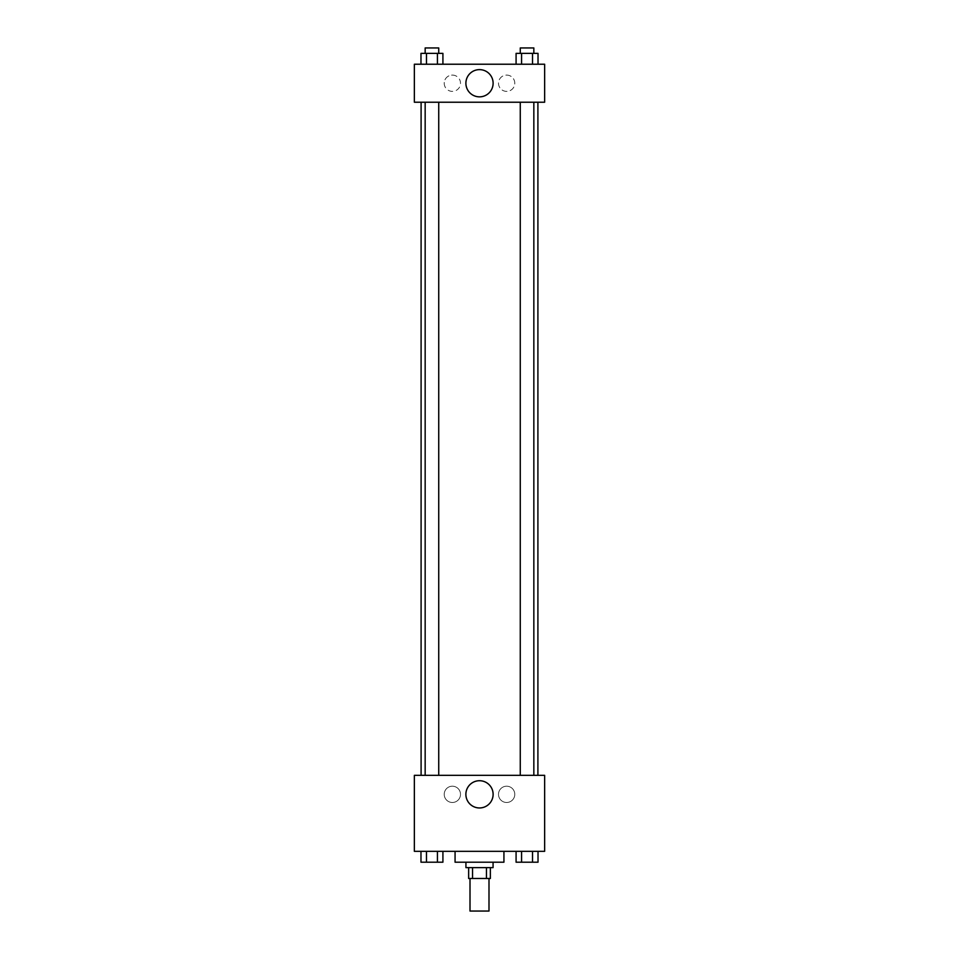 <?xml version="1.0" encoding="UTF-8"?>
<svg xmlns="http://www.w3.org/2000/svg" width="959" height="959" viewBox="0 0 959 959"><rect width="100%" height="100%" fill="white"/><g stroke="black" fill="none" stroke-linecap="round" stroke-linejoin="round"><path stroke-width="0.72" stroke-dasharray="4.79 3.6" d="M488.994 911.05L470.006 911.05M488.994 878.48L470.006 878.48L488.994 878.48M472.535 878.48L468.639 878.48L468.639 867.619L472.535 867.619L472.535 878.48L490.361 878.48L490.361 867.619L486.465 867.619L486.465 878.48M472.535 867.619L468.639 867.619M486.465 867.619L490.361 867.619M465.93 867.619L493.07 867.619M479.5 862.201L465.93 862.201L479.5 862.201M503.931 862.201L455.069 862.201M503.931 851.34L455.069 851.34L503.931 851.34M414.36 851.34L544.64 851.34L544.64 775.34L414.36 775.34L414.36 851.34M516.086 851.34L516.086 862.201L521.564 862.201L516.086 862.201L521.564 862.201L521.564 851.34L532.533 851.34L516.086 851.34L538.023 851.34L516.086 851.34L521.564 851.34L521.564 862.201L538.023 862.201L532.533 862.201L538.023 862.201L538.023 851.34L532.533 851.34L532.533 862.201L521.564 862.201L532.533 862.201L532.533 851.34L538.023 851.34L521.564 851.34L538.023 851.34M442.914 851.34L420.977 851.34L437.436 851.34L437.436 862.201L442.914 862.201L437.436 862.201L442.914 862.201L442.914 851.34L420.977 851.34L426.467 851.34L426.467 862.201L437.436 862.201L426.467 862.201L437.436 862.201L437.436 851.34L437.436 862.201M414.36 798.415L414.36 793.656L414.36 798.415M479.5 807.957A13.618 13.618 0 0 0 491.296 787.531A13.618 13.618 0 0 0 467.704 787.531A13.618 13.618 0 0 0 479.5 807.957M544.64 798.415L544.64 793.656L544.64 798.415M452.36 786.2A8.14 8.14 0 0 0 445.312 798.415A8.14 8.14 0 0 0 459.409 798.415A8.14 8.14 0 0 0 452.36 786.2A8.14 8.14 0 0 1 459.409 798.415A8.14 8.14 0 0 1 445.312 798.415A8.14 8.14 0 0 1 452.36 786.2M506.64 786.2A8.14 8.14 0 0 0 499.591 798.415A8.14 8.14 0 0 0 513.688 798.415A8.14 8.14 0 0 0 506.64 786.2A8.14 8.14 0 0 1 513.688 798.415A8.14 8.14 0 0 1 499.591 798.415A8.14 8.14 0 0 1 506.64 786.2M520.269 775.34L533.839 775.34L520.269 775.34L533.839 775.34L520.269 775.34L520.269 102.229L533.839 102.229L520.269 102.229M438.731 775.34L425.161 775.34L438.731 775.34L425.161 775.34L438.731 775.34L438.731 102.229L425.161 102.229L438.731 102.229M537.903 775.34L421.097 775.34L537.903 775.34M537.903 102.229L421.097 102.229L537.903 102.229M533.839 102.229L533.839 775.34M544.64 102.229L414.36 102.229L414.36 64.229L544.64 64.229L544.64 102.229M444.221 83.229A8.14 8.14 0 0 0 452.36 91.381A8.14 8.14 0 0 0 460.5 83.229A8.14 8.14 0 0 0 452.36 75.09A8.14 8.14 0 0 0 444.221 83.229M514.779 83.229A8.14 8.14 0 0 0 506.64 75.09A8.14 8.14 0 0 0 498.5 83.229A8.14 8.14 0 0 0 506.64 91.381A8.14 8.14 0 0 0 514.779 83.229M516.086 64.229L538.023 64.229L516.086 64.229L538.023 64.229L516.086 64.229L538.023 64.229L516.086 64.229L516.086 53.38L538.023 53.38L532.533 53.38L532.533 64.229L532.533 53.38L521.564 53.38L521.564 64.229L521.564 53.38L516.086 53.38L538.023 53.38L538.023 64.229M420.977 64.229L442.914 64.229L420.977 64.229L442.914 64.229L420.977 64.229L420.977 53.38L442.914 53.38L437.436 53.38L437.436 64.229L437.436 53.38L426.467 53.38L426.467 64.229L426.467 53.38L420.977 53.38L442.914 53.38L442.914 64.229M452.36 75.09A8.14 8.14 0 0 1 459.409 87.305A8.14 8.14 0 0 1 445.312 87.305A8.14 8.14 0 0 1 452.36 75.09M506.64 75.09A8.14 8.14 0 0 1 513.688 87.305A8.14 8.14 0 0 1 499.591 87.305A8.14 8.14 0 0 1 506.64 75.09M414.36 83.912L414.36 74.418L414.36 83.912M544.64 74.418L544.64 83.912L544.64 74.418M493.118 83.229A13.618 13.618 0 0 0 472.691 71.445A13.618 13.618 0 0 0 472.691 95.025A13.618 13.618 0 0 0 493.118 83.229M533.839 53.38L520.269 53.38L533.839 53.38L520.269 53.38L533.839 53.38L533.839 47.95L520.269 47.95L533.839 47.95L520.269 47.95L520.269 53.38M438.731 53.38L425.161 53.38L438.731 53.38L425.161 53.38L438.731 53.38L438.731 47.95L425.161 47.95L438.731 47.95L425.161 47.95L425.161 53.38M532.533 53.38L532.533 64.229M521.564 53.38L521.564 64.229M437.436 53.38L437.436 64.229M426.467 53.38L426.467 64.229M533.839 862.201L520.269 862.201M420.977 851.34L426.467 851.34L420.977 851.34L420.977 862.201L426.467 862.201L420.977 862.201L426.467 862.201L426.467 851.34L437.436 851.34L420.977 851.34L437.436 851.34M438.731 862.201L425.161 862.201M532.533 851.34L532.533 862.201M521.564 851.34L521.564 862.201M426.467 851.34L426.467 862.201M425.161 102.229L425.161 775.34"/><path stroke-width="1.44" d="M470.006 878.48L470.006 911.05L488.994 911.05L488.994 878.48M486.465 867.619L486.465 878.48L468.639 878.48L468.639 867.619M486.465 878.48L490.361 878.48L490.361 867.619M493.07 862.201L493.07 867.619L465.93 867.619L465.93 862.201M472.535 867.619L472.535 878.48M455.069 851.34L455.069 862.201L503.931 862.201L503.931 851.34M544.64 851.34L414.36 851.34L414.36 775.34L544.64 775.34L544.64 851.34M479.5 807.957A13.618 13.618 0 0 1 467.704 787.531A13.618 13.618 0 0 1 491.296 787.531A13.618 13.618 0 0 1 479.5 807.957M537.903 102.229L537.903 775.34M520.269 775.34L520.269 102.229M438.731 102.229L438.731 775.34M544.64 102.229L414.36 102.229L414.36 64.229L544.64 64.229L544.64 102.229M493.118 83.229A13.618 13.618 0 0 1 472.691 95.025A13.618 13.618 0 0 1 472.691 71.445A13.618 13.618 0 0 1 493.118 83.229M538.023 64.229L538.023 53.38L516.086 53.38L516.086 64.229M532.533 53.38L532.533 64.229M521.564 53.38L521.564 64.229M520.269 53.38L520.269 47.95L533.839 47.95L533.839 53.38M442.914 64.229L442.914 53.38L420.977 53.38L420.977 64.229M437.436 53.38L437.436 64.229M426.467 53.38L426.467 64.229M425.161 53.38L425.161 47.95L438.731 47.95L438.731 53.38M538.023 851.34L538.023 862.201L516.086 862.201L516.086 851.34M532.533 851.34L532.533 862.201M521.564 851.34L521.564 862.201M533.839 862.201L520.269 862.201M442.914 851.34L442.914 862.201L420.977 862.201L420.977 851.34M437.436 851.34L437.436 862.201M426.467 851.34L426.467 862.201M438.731 862.201L425.161 862.201M421.097 102.229L421.097 775.34M533.839 775.34L533.839 102.229M425.161 102.229L425.161 775.34"/></g></svg>
